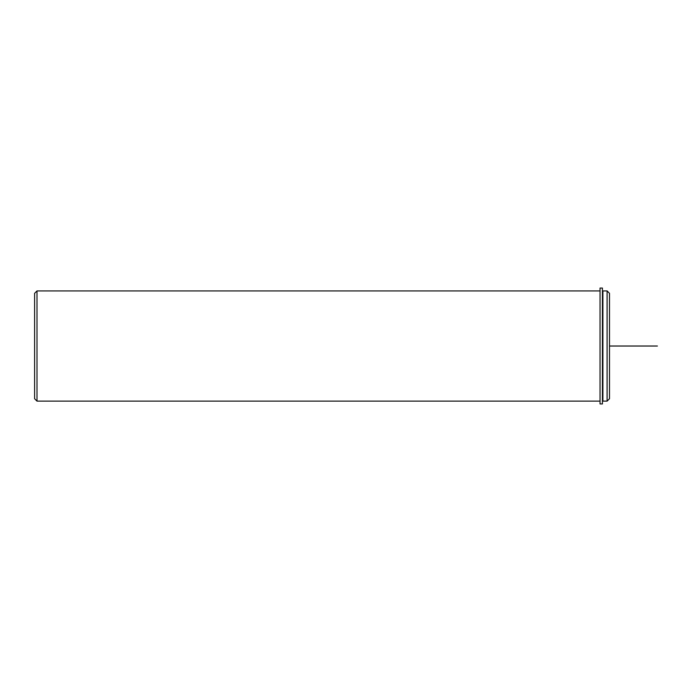 <?xml version="1.0" encoding="UTF-8"?>
<svg xmlns="http://www.w3.org/2000/svg" width="692" height="692" viewBox="0 0 692 692"><rect width="100%" height="100%" fill="white"/><g stroke="black" fill="none" stroke-linecap="round" stroke-linejoin="round"><path stroke-width="1.04" d="M602.905 319.609L602.905 290.934L607.1 290.934L607.1 401.118L602.905 401.118L602.905 319.609M607.1 401.118L609.496 398.722L609.496 293.33L607.1 290.934M600.033 401.118L36.996 401.118L36.996 290.934L600.033 290.934M36.996 401.118L34.6 398.722L34.6 293.33L36.996 290.934M600.033 288.054L600.033 403.946L602.429 403.946L602.429 288.054L600.033 288.054M609.496 346.026L657.4 346.026M602.905 399.44L602.429 399.44M602.905 292.604L602.429 292.604"/></g></svg>
